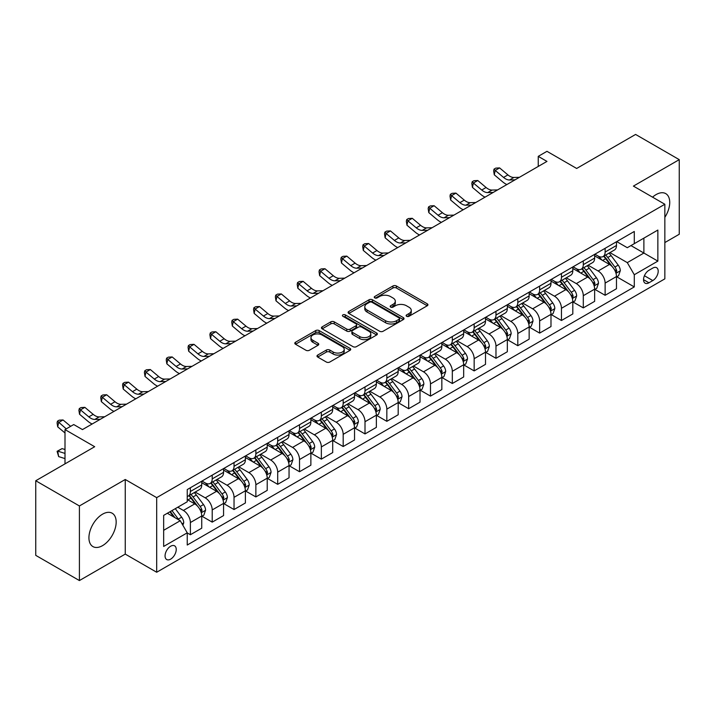 <?xml version="1.0" encoding="UTF-8"?>
<svg xmlns="http://www.w3.org/2000/svg" width="715" height="715" viewBox="0 0 715 715"><rect width="100%" height="100%" fill="white"/><g stroke="black" fill="none" stroke-linecap="round" stroke-linejoin="round"><path stroke-width="1.07" d="M406.62 316.289A1.698 0.983 0 0 0 409.016 316.289L427.23 305.779A2.422 1.403 0 0 0 427.945 304.787A2.422 1.403 0 0 0 427.23 303.804L396.378 285.982A2.422 1.403 0 0 0 392.946 285.982L374.74 296.502A1.698 0.983 0 0 0 374.24 297.19A1.698 0.983 0 0 0 374.74 297.887A1.698 0.983 0 0 0 377.136 297.887L379.495 296.528A7.758 4.478 0 0 1 390.462 296.528L393.036 298.012A7.758 4.478 0 0 1 395.306 301.176A7.758 4.478 0 0 1 393.036 304.34L390.676 305.707A1.698 0.983 0 0 0 390.184 306.395A1.698 0.983 0 0 0 390.676 307.093A1.698 0.983 0 0 0 393.08 307.093L395.431 305.725A7.758 4.478 0 0 1 406.406 305.725L408.98 307.218A7.758 4.478 0 0 1 411.25 310.382A7.758 4.478 0 0 1 408.98 313.545L406.62 314.904A1.698 0.983 0 0 0 406.12 315.601A1.698 0.983 0 0 0 406.62 316.289L406.62 314.904M102.549 545.634A19.26 11.118 120 0 0 115.133 528.653A19.26 11.118 120 0 0 112.175 513.218A19.26 11.118 120 0 0 102.549 514.174A19.26 11.118 120 0 0 89.965 531.147A19.26 11.118 120 0 0 92.914 546.582A19.26 11.118 120 0 0 102.549 545.634M664.843 217.333A19.26 11.118 120 0 0 665.745 193.622A19.26 11.118 120 0 0 656.111 194.578A19.26 11.118 120 0 0 652.563 197.161M170.653 559.139A7.901 4.567 120 0 0 175.81 552.177A7.901 4.567 120 0 0 174.603 545.84A7.901 4.567 120 0 0 170.653 546.233A7.901 4.567 120 0 0 165.487 553.196A7.901 4.567 120 0 0 166.702 559.532A7.901 4.567 120 0 0 170.653 559.139M317.701 355.06A2.422 1.403 0 0 0 316.995 356.052A2.422 1.403 0 0 0 317.701 357.044L326.362 362.04A2.422 1.403 0 0 0 329.785 362.04L350.01 350.359A2.422 1.403 0 0 0 350.725 349.367A2.422 1.403 0 0 0 350.01 348.384L319.158 330.571A2.422 1.403 0 0 0 315.726 330.571L295.501 342.244A2.422 1.403 0 0 0 294.794 343.236A2.422 1.403 0 0 0 295.501 344.228L305.957 350.261A2.422 1.403 0 0 0 309.389 350.261L318.041 345.265A2.422 1.403 0 0 0 318.756 344.272A2.422 1.403 0 0 0 318.041 343.289L312.857 340.295A6.489 3.745 0 0 1 310.962 337.641A6.489 3.745 0 0 1 314.966 334.182A6.489 3.745 0 0 1 322.027 334.995L342.342 346.721A6.489 3.745 0 0 1 344.237 349.367A6.489 3.745 0 0 1 340.242 352.826A6.489 3.745 0 0 1 333.172 352.021L329.785 350.064A2.422 1.403 0 0 0 326.362 350.064L317.701 355.06L317.701 357.044M664.843 242.564L679.25 234.252L679.25 159.642L635.59 134.438L576.656 168.463L546.966 151.321L538.243 156.362L546.966 161.402L82.466 429.59L73.734 424.549L65.002 429.59L65.002 463.865M79.41 505.961L79.41 580.562L125.25 554.098L125.25 479.488L79.41 505.961L35.75 480.748L94.684 446.723L65.002 429.59M125.25 479.488L156.683 497.64L664.843 204.258L664.843 278.859L156.683 572.25L156.683 497.64M679.25 159.642L633.41 186.106L664.843 204.258M379.665 331.26A2.422 1.403 0 0 0 383.097 331.26L403.323 319.587A2.422 1.403 0 0 0 404.029 318.595A2.422 1.403 0 0 0 403.323 317.603L372.47 299.791A2.422 1.403 0 0 0 369.038 299.791L348.813 311.472A2.422 1.403 0 0 0 348.098 312.455A2.422 1.403 0 0 0 348.813 313.447L379.665 331.26M343.575 316.665A1.698 0.983 0 0 1 345.3 316.897L345.3 314.886L376.662 332.993A2.422 1.403 0 0 1 377.377 333.985A2.422 1.403 0 0 1 376.662 334.969L356.436 346.65A2.422 1.403 0 0 1 353.013 346.65L322.161 328.837L322.161 326.853A2.422 1.403 0 0 0 321.446 327.845A2.422 1.403 0 0 0 322.161 328.837M322.161 326.853L330.813 321.857A2.422 1.403 0 0 1 334.245 321.857L346.757 329.088A2.422 1.403 0 0 0 350.18 329.088L355.927 325.772A2.422 1.403 0 0 0 356.633 324.78A2.422 1.403 0 0 0 355.927 323.788L342.896 316.271A1.698 0.983 0 0 1 342.405 315.574A1.698 0.983 0 0 1 343.45 314.671A1.698 0.983 0 0 1 345.3 314.886M79.41 580.562L35.75 555.358L35.75 480.748M652.795 268.071L648.952 270.288A7.659 4.424 120 0 0 643.947 277.036A7.659 4.424 120 0 0 645.127 283.176A7.659 4.424 120 0 0 648.952 282.791L652.795 280.575A7.659 4.424 120 0 0 657.791 273.827A7.659 4.424 120 0 0 656.62 267.696A7.659 4.424 120 0 0 652.795 268.071M616.732 241.607L627.296 247.703L634.285 243.672L634.285 231.472L187.241 489.569L187.241 501.769L163.663 515.381L163.663 546.439L187.241 532.827L187.241 545.027L634.285 286.93L634.285 274.73L627.296 262.628L609.931 252.601M634.285 243.672L657.863 230.06L657.863 261.118L634.285 274.73M125.25 554.098L156.683 572.25M538.243 156.362L538.243 166.443M630.97 245.594L643.884 253.047L643.884 238.131L657.863 230.06M627.296 262.628L643.884 253.047L657.863 261.118M163.663 530.307L180.252 520.726L167.328 513.263M187.241 532.925L190.378 534.74L190.378 522.54A9.876 5.702 -120 0 0 183.398 510.447L177.812 507.221M190.378 534.74L201.737 528.188L201.737 515.989A9.876 5.702 -120 0 0 194.748 503.887L187.241 499.553M201.996 516.239L212.212 522.138L212.212 509.938A9.876 5.702 -120 0 0 205.223 497.846L195.195 492.054M212.212 522.138L223.563 515.587L223.563 503.387A9.876 5.702 -120 0 0 216.573 491.285L201.737 482.714M223.822 503.637L234.037 509.536L234.037 497.336A9.876 5.702 -120 0 0 227.057 485.235L217.02 479.452M234.037 509.536L245.388 502.985L245.388 490.785A9.876 5.702 -120 0 0 238.408 478.684L223.563 470.113M245.647 491.035L255.863 496.934L255.863 484.734A9.876 5.702 -120 0 0 248.883 472.633L238.855 466.85M255.863 496.934L267.222 490.383L267.222 478.183A9.876 5.702 -120 0 0 260.233 466.082L245.388 457.511M267.481 478.433L277.697 484.332L277.697 472.132A9.876 5.702 -120 0 0 270.708 460.031L260.68 454.24M277.697 484.332L289.048 477.781L289.048 465.581A9.876 5.702 -120 0 0 282.059 453.48L267.222 444.909M289.307 465.831L299.522 471.73L299.522 459.531A9.876 5.702 -120 0 0 292.542 447.429L282.505 441.638M299.522 471.73L310.873 465.179L310.873 452.979A9.876 5.702 -120 0 0 303.893 440.878L289.048 432.307M311.132 453.23L321.348 459.128L321.348 446.929A9.876 5.702 -120 0 0 314.368 434.827L304.34 429.036M321.348 459.128L332.707 452.577L332.707 440.377A9.876 5.702 -120 0 0 325.718 428.276L310.873 419.705M332.967 440.628L343.182 446.526L343.182 434.327A9.876 5.702 -120 0 0 336.193 422.225L326.165 416.434M343.182 446.526L354.533 439.975L354.533 427.776A9.876 5.702 -120 0 0 347.544 415.674L332.707 407.103M354.792 428.026L365.007 433.925L365.007 421.725A9.876 5.702 -120 0 0 358.027 409.624L347.991 403.832M365.007 433.925L376.358 427.364L376.358 415.165A9.876 5.702 -120 0 0 369.378 403.072L354.533 394.501M376.617 415.424L386.833 421.323L386.833 409.123A9.876 5.702 -120 0 0 379.853 397.022L369.825 391.23M386.833 421.323L398.192 414.763L398.192 402.563A9.876 5.702 -120 0 0 391.203 390.47L376.358 381.899M398.452 402.822L408.667 408.721L408.667 396.521A9.876 5.702 -120 0 0 401.678 384.42L391.65 378.628M408.667 408.721L420.018 402.161L420.018 389.961A9.876 5.702 -120 0 0 413.029 377.869L398.192 369.298M420.277 390.22L430.493 396.11L430.493 383.919A9.876 5.702 -120 0 0 423.512 371.818L413.476 366.026M430.493 396.11L441.843 389.559L441.843 377.359A9.876 5.702 -120 0 0 434.863 365.267L420.018 356.696M442.102 377.618L452.318 383.508L452.318 371.308A9.876 5.702 -120 0 0 445.338 359.216L435.31 353.425M452.318 383.508L463.678 376.957L463.678 364.757A9.876 5.702 -120 0 0 456.688 352.665L441.843 344.094M463.937 365.007L474.152 370.906L474.152 358.707A9.876 5.702 -120 0 0 467.163 346.614L457.135 340.823M474.152 370.906L485.503 364.355L485.503 352.155A9.876 5.702 -120 0 0 478.514 340.054L463.678 331.492M485.762 352.406L495.978 358.304L495.978 346.105A9.876 5.702 -120 0 0 488.997 334.012L478.961 328.221M495.978 358.304L507.328 351.753L507.328 339.554A9.876 5.702 -120 0 0 500.348 327.452L485.503 318.89M507.587 339.804L517.803 345.703L517.803 333.503A9.876 5.702 -120 0 0 510.823 321.41L500.795 315.619M517.803 345.703L529.163 339.151L529.163 326.952A9.876 5.702 -120 0 0 522.173 314.85L507.328 306.279M529.422 327.202L539.637 333.101L539.637 320.901A9.876 5.702 -120 0 0 532.648 308.808L522.62 303.017M539.637 333.101L550.988 326.549L550.988 314.35A9.876 5.702 -120 0 0 543.999 302.248L529.163 293.677M551.247 314.6L561.463 320.499L561.463 308.299A9.876 5.702 -120 0 0 554.482 296.198L544.446 290.415M561.463 320.499L572.813 313.948L572.813 301.748A9.876 5.702 -120 0 0 565.833 289.647L550.988 281.075M573.073 301.998L583.297 307.897L583.297 295.697A9.876 5.702 -120 0 0 576.308 283.596L566.28 277.804M583.297 307.897L594.648 301.346L594.648 289.146A9.876 5.702 -120 0 0 587.659 277.045L572.813 268.474M594.907 289.396L605.122 295.295L605.122 283.095A9.876 5.702 -120 0 0 598.133 270.994L588.105 265.202M605.122 295.295L616.473 288.744L616.473 276.544A9.876 5.702 -120 0 0 609.484 264.443L594.648 255.872M594.907 254.209L598.133 256.077A9.876 5.702 -120 0 0 603.076 256.56A9.876 5.702 -120 0 0 605.122 252.046L605.122 248.311M573.073 266.811L576.308 268.679A9.876 5.702 -120 0 0 581.25 269.171A9.876 5.702 -120 0 0 583.297 264.648L583.297 260.912M551.247 279.413L554.482 281.281A9.876 5.702 -120 0 0 559.416 281.773A9.876 5.702 -120 0 0 561.463 277.25L561.463 273.514M529.422 292.015L532.648 293.883A9.876 5.702 -120 0 0 537.591 294.374A9.876 5.702 -120 0 0 539.637 289.852L539.637 286.116M507.587 304.617L510.823 306.485A9.876 5.702 -120 0 0 515.765 306.976A9.876 5.702 -120 0 0 517.803 302.454L517.803 298.718M485.762 317.219L488.997 319.087A9.876 5.702 -120 0 0 493.931 319.578A9.876 5.702 -120 0 0 495.978 315.056L495.978 311.32M463.937 329.821L467.163 331.689A9.876 5.702 -120 0 0 472.106 332.18A9.876 5.702 -120 0 0 474.152 327.658L474.152 323.931M442.102 342.431L445.338 344.29A9.876 5.702 -120 0 0 450.28 344.782A9.876 5.702 -120 0 0 452.318 340.26L452.318 336.533M420.277 355.033L423.512 356.892A9.876 5.702 -120 0 0 428.446 357.384A9.876 5.702 -120 0 0 430.493 352.861L430.493 349.135M398.452 367.635L401.678 369.494A9.876 5.702 -120 0 0 406.62 369.986A9.876 5.702 -120 0 0 408.667 365.463L408.667 361.736M376.617 380.237L379.853 382.096A9.876 5.702 -120 0 0 384.795 382.588A9.876 5.702 -120 0 0 386.833 378.065L386.833 374.338M354.792 392.839L358.027 394.707A9.876 5.702 -120 0 0 362.961 395.189A9.876 5.702 -120 0 0 365.007 390.667L365.007 386.94M332.967 405.441L336.193 407.309A9.876 5.702 -120 0 0 341.135 407.791A9.876 5.702 -120 0 0 343.182 403.269L343.182 399.542M311.132 418.043L314.368 419.911A9.876 5.702 -120 0 0 319.31 420.393A9.876 5.702 -120 0 0 321.348 415.871L321.348 412.144M289.307 430.644L292.542 432.512A9.876 5.702 -120 0 0 297.476 432.995A9.876 5.702 -120 0 0 299.522 428.473L299.522 424.746M267.481 443.246L270.708 445.114A9.876 5.702 -120 0 0 275.65 445.606A9.876 5.702 -120 0 0 277.697 441.084L277.697 437.348M245.647 455.848L248.883 457.716A9.876 5.702 -120 0 0 253.825 458.208A9.876 5.702 -120 0 0 255.863 453.685L255.863 449.95M223.822 468.45L227.057 470.318A9.876 5.702 -120 0 0 231.991 470.81A9.876 5.702 -120 0 0 234.037 466.287L234.037 462.551M201.996 481.052L205.223 482.92A9.876 5.702 -120 0 0 210.165 483.412A9.876 5.702 -120 0 0 212.212 478.889L212.212 475.153M616.732 276.794L634.285 286.93M603.076 256.56L614.426 250.009A9.876 5.702 -120 0 0 616.473 245.486L616.473 241.759M581.25 269.171L592.601 262.611A9.876 5.702 -120 0 0 594.648 258.088L594.648 254.361M559.416 281.773L570.767 275.212A9.876 5.702 -120 0 0 572.813 270.69L572.813 266.963M537.591 294.374L548.941 287.814A9.876 5.702 -120 0 0 550.988 283.292L550.988 279.565M515.765 306.976L527.116 300.425A9.876 5.702 -120 0 0 529.163 295.903L529.163 292.167M493.931 319.578L505.282 313.027A9.876 5.702 -120 0 0 507.328 308.505L507.328 304.769M472.106 332.18L483.456 325.629A9.876 5.702 -120 0 0 485.503 321.106L485.503 317.371M450.28 344.782L461.631 338.231A9.876 5.702 -120 0 0 463.678 333.708L463.678 329.973M428.446 357.384L439.796 350.833A9.876 5.702 -120 0 0 441.843 346.31L441.843 342.574M406.62 369.986L417.971 363.435A9.876 5.702 -120 0 0 420.018 358.912L420.018 355.185M384.795 382.588L396.146 376.036A9.876 5.702 -120 0 0 398.192 371.514L398.192 367.787M362.961 395.189L374.311 388.638A9.876 5.702 -120 0 0 376.358 384.116L376.358 380.389M341.135 407.791L352.486 401.24A9.876 5.702 -120 0 0 354.533 396.718L354.533 392.991M319.31 420.393L330.661 413.842A9.876 5.702 -120 0 0 332.707 409.32L332.707 405.593M297.476 432.995L308.826 426.444A9.876 5.702 -120 0 0 310.873 421.921L310.873 418.195M275.65 445.606L287.001 439.046A9.876 5.702 -120 0 0 289.048 434.523L289.048 430.796M253.825 458.208L265.176 451.648A9.876 5.702 -120 0 0 267.222 447.125L267.222 443.398M231.991 470.81L243.341 464.25A9.876 5.702 -120 0 0 245.388 459.727L245.388 456M210.165 483.412L221.516 476.851A9.876 5.702 -120 0 0 223.563 472.338L223.563 468.602M187.241 496.407A9.876 5.702 -120 0 0 188.34 496.013L199.691 489.462A9.876 5.702 -120 0 0 201.737 484.94L201.737 481.204M188.34 496.013A9.876 5.702 -120 0 0 190.378 491.491L190.378 487.755M180.252 520.726L187.241 532.827M407.3 316.531L408.98 315.565A7.758 4.478 0 0 0 411.25 312.392L411.25 310.382M395.306 301.176L395.306 303.196A7.758 4.478 0 0 1 393.036 306.36L391.355 307.334M427.23 303.804L427.23 305.779L396.378 288.002A2.422 1.403 0 0 0 392.946 288.002L375.42 298.128M403.323 317.603L403.323 319.587L372.47 301.81A2.422 1.403 0 0 0 369.038 301.81L348.849 313.465M399.033 319.283A1.698 0.983 0 0 0 399.533 318.595A1.698 0.983 0 0 0 399.033 317.898L371.952 302.266A1.698 0.983 0 0 0 369.557 302.266L367.063 303.696A7.758 4.478 0 0 0 364.793 306.869A7.758 4.478 0 0 0 367.063 310.033L385.582 320.722A7.758 4.478 0 0 0 396.548 320.722L399.033 319.283L399.033 321.303A1.698 0.983 0 0 0 399.533 320.615L399.533 318.595M364.793 306.869L364.793 308.88A7.758 4.478 0 0 0 367.063 312.053L367.063 310.033M399.033 321.303L396.548 322.742A7.758 4.478 0 0 1 385.582 322.742L367.063 312.053M322.188 328.855L330.813 323.877L330.813 321.857M356.633 324.78L356.633 326.8A2.422 1.403 0 0 1 355.927 327.783L350.18 331.099A2.422 1.403 0 0 1 346.757 331.099L334.245 323.877A2.422 1.403 0 0 0 330.813 323.877M345.3 316.897L376.635 334.995M359.743 336.577A6.489 3.745 0 0 0 366.804 337.391A6.489 3.745 0 0 0 370.808 333.932A6.489 3.745 0 0 0 368.913 331.286L361.754 327.157A2.422 1.403 0 0 0 358.322 327.157L352.584 330.473A2.422 1.403 0 0 0 351.869 331.456A2.422 1.403 0 0 0 352.584 332.448L359.743 336.577L359.743 338.597A6.489 3.745 0 0 0 366.804 339.411A6.489 3.745 0 0 0 370.808 335.952L370.808 333.932M351.869 331.456L351.869 333.476A2.422 1.403 0 0 0 352.584 334.468L352.584 332.448M359.743 338.597L352.584 334.468M344.237 349.367L344.237 351.387A6.489 3.745 0 0 1 340.242 354.846A6.489 3.745 0 0 1 333.172 354.032L329.785 352.084A2.422 1.403 0 0 0 326.362 352.084L317.737 357.062M310.962 337.641L310.962 339.661A6.489 3.745 0 0 0 312.857 342.306L312.857 340.295M318.014 345.282L312.857 342.306M349.984 350.377L319.158 332.582A2.422 1.403 0 0 0 315.726 332.582L295.536 344.246L295.501 342.244M616.473 276.946L618.564 275.74L620.316 270.69A6.542 3.781 -120 0 0 618.225 265.122L611.093 255.595A18.894 10.904 -120 0 0 609.028 253.128M601.932 260.081A18.894 10.904 -120 0 0 598.062 256.033M615.874 272.933L616.777 270.976A6.542 3.781 -120 0 0 614.909 267.035L607.768 257.516A18.894 10.904 -120 0 0 605.712 255.041M603.952 256.059A15.685 9.054 60 0 1 606.526 258.982L612.567 267.044M603.612 256.256A18.894 10.904 60 0 1 605.677 258.723L610.422 265.05M515.05 179.831L509.545 179.983A12.352 7.132 60 0 1 503.557 177.427L495.236 170.429L494.262 174.782L502.582 181.78A18.518 10.698 -120 0 0 506.881 184.55M519.421 177.311L513.915 177.463A12.352 7.132 60 0 1 507.918 174.907L499.597 167.909L495.236 170.429L494.038 169.115L495.781 168.114L499.597 167.909M494.262 174.782L493.654 170.858L494.038 169.115M594.648 289.548L596.739 288.342L598.482 283.292A6.542 3.781 -120 0 0 596.399 277.724L589.258 268.197A18.894 10.904 -120 0 0 587.203 265.73M580.106 272.683A18.894 10.904 -120 0 0 576.236 268.634M594.049 285.535L594.952 283.578A6.542 3.781 -120 0 0 593.075 279.637L585.942 270.118A18.894 10.904 -120 0 0 583.878 267.642M582.126 268.661A15.685 9.054 60 0 1 584.7 271.584L590.733 279.645M581.787 268.858A18.894 10.904 60 0 1 583.851 271.325L588.588 277.652M572.813 302.15L574.914 300.944L576.656 295.903A6.542 3.781 -120 0 0 574.565 290.326L567.433 280.798A18.894 10.904 -120 0 0 565.368 278.332M558.272 285.285A18.894 10.904 -120 0 0 554.411 281.236M572.215 298.146L573.126 296.18A6.542 3.781 -120 0 0 571.249 292.238L564.117 282.72A18.894 10.904 -120 0 0 562.053 280.244M560.292 281.263A15.685 9.054 60 0 1 562.866 284.186L568.908 292.247M559.961 281.46A18.894 10.904 60 0 1 562.017 283.927L566.763 290.263M550.988 314.752L553.079 313.545L554.831 308.505A6.542 3.781 -120 0 0 552.74 302.928L545.608 293.4A18.894 10.904 -120 0 0 543.543 290.933M536.447 297.887A18.894 10.904 -120 0 0 532.577 293.838M550.389 310.748L551.292 308.782A6.542 3.781 -120 0 0 549.424 304.84L542.283 295.322A18.894 10.904 -120 0 0 540.227 292.855M538.466 293.865A15.685 9.054 60 0 1 541.041 296.796L547.082 304.849M538.127 294.062A18.894 10.904 60 0 1 540.191 296.528L544.937 302.865M493.225 192.433L487.719 192.585A12.352 7.132 60 0 1 481.731 190.029L473.401 183.031L472.436 187.384L480.757 194.382A18.518 10.698 -120 0 0 485.047 197.152M497.586 189.913L492.081 190.065A12.352 7.132 60 0 1 486.093 187.509L477.772 180.511L473.401 183.031L472.213 181.717L473.956 180.716L477.772 180.511M472.436 187.384L471.82 183.46L472.213 181.717M471.391 205.035L465.894 205.187A12.352 7.132 60 0 1 459.897 202.631L451.576 195.633L450.611 199.986L458.932 206.984A18.518 10.698 -120 0 0 463.222 209.754M475.761 202.515L470.255 202.667A12.352 7.132 60 0 1 464.267 200.111L455.947 193.113L451.576 195.633L450.379 194.328L452.13 193.318L455.947 193.113M450.611 199.986L449.994 196.062L450.379 194.328M449.565 217.637L444.06 217.789A12.352 7.132 60 0 1 438.072 215.233L429.751 208.235L428.777 212.587L437.097 219.585A18.518 10.698 -120 0 0 441.396 222.356M453.936 215.117L448.43 215.269A12.352 7.132 60 0 1 442.433 212.713L434.112 205.714L429.751 208.235L428.553 206.93L430.296 205.92L434.112 205.714M428.777 212.587L428.169 208.673L428.553 206.93M529.163 327.354L531.254 326.147L532.997 321.106A6.542 3.781 -120 0 0 530.914 315.53L523.773 306.002A18.894 10.904 -120 0 0 521.718 303.535M514.621 310.489A18.894 10.904 -120 0 0 510.751 306.44M528.564 323.35L529.466 321.384A6.542 3.781 -120 0 0 527.59 317.451L520.457 307.924A18.894 10.904 -120 0 0 518.393 305.457M516.641 306.467A15.685 9.054 60 0 1 519.215 309.398L525.248 317.451M516.302 306.663A18.894 10.904 60 0 1 518.366 309.13L523.103 315.467M427.74 230.239L422.234 230.391A12.352 7.132 60 0 1 416.246 227.835L407.916 220.837L406.951 225.198L415.272 232.187A18.518 10.698 -120 0 0 419.562 234.958M432.101 227.719L426.596 227.871A12.352 7.132 60 0 1 420.608 225.314L412.287 218.316L407.916 220.837L406.728 219.532L408.471 218.522L412.287 218.316M406.951 225.198L406.334 221.275L406.728 219.532M507.328 339.956L509.429 338.749L511.171 333.708A6.542 3.781 -120 0 0 509.08 328.131L501.948 318.613A18.894 10.904 -120 0 0 499.883 316.137M492.787 323.091A18.894 10.904 -120 0 0 488.926 319.042M506.729 335.952L507.641 333.985A6.542 3.781 -120 0 0 505.764 330.053L498.632 320.526A18.894 10.904 -120 0 0 496.568 318.059M494.807 319.069A15.685 9.054 60 0 1 497.381 322L503.423 330.062M494.476 319.265A18.894 10.904 60 0 1 496.532 321.732L501.278 328.069M405.906 242.85L400.409 242.993A12.352 7.132 60 0 1 394.412 240.437L386.091 233.439L385.126 237.8L393.447 244.789A18.518 10.698 -120 0 0 397.737 247.56M410.276 240.329L404.77 240.472A12.352 7.132 60 0 1 398.782 237.916L390.462 230.918L386.091 233.439L384.893 232.134L386.645 231.124L390.462 230.918M385.126 237.8L384.509 233.877L384.893 232.134M485.503 352.558L487.594 351.351L489.346 346.31A6.542 3.781 -120 0 0 487.255 340.733L480.123 331.215A18.894 10.904 -120 0 0 478.058 328.739M470.962 335.693A18.894 10.904 -120 0 0 467.092 331.653M484.904 348.554L485.807 346.587A6.542 3.781 -120 0 0 483.939 342.655L476.798 333.127A18.894 10.904 -120 0 0 474.742 330.661M472.981 331.671A15.685 9.054 60 0 1 475.555 334.602L481.597 342.664M472.642 331.867A18.894 10.904 60 0 1 474.706 334.334L479.452 340.671M384.08 255.452L378.575 255.604A12.352 7.132 60 0 1 372.587 253.039L364.266 246.04L363.292 250.402L371.612 257.391A18.518 10.698 -120 0 0 375.911 260.171M388.451 252.931L382.945 253.083A12.352 7.132 60 0 1 376.948 250.518L368.627 243.52L364.266 246.04L363.068 244.736L364.811 243.726L368.627 243.52M363.292 250.402L362.684 246.478L363.068 244.736M463.678 365.159L465.769 363.953L467.512 358.912A6.542 3.781 -120 0 0 465.429 353.335L458.288 343.817A18.894 10.904 -120 0 0 456.233 341.341M449.136 348.294A18.894 10.904 -120 0 0 445.266 344.255M463.079 361.155L463.981 359.189A6.542 3.781 -120 0 0 462.104 355.257L454.972 345.729A18.894 10.904 -120 0 0 452.908 343.263M451.156 344.272A15.685 9.054 60 0 1 453.73 347.204L459.763 355.266M450.816 344.469A18.894 10.904 60 0 1 452.881 346.936L457.618 353.273M362.255 268.054L356.749 268.205A12.352 7.132 60 0 1 350.761 265.64L342.431 258.642L341.466 263.004L349.787 269.993A18.518 10.698 -120 0 0 354.077 272.772M366.616 265.533L361.111 265.685A12.352 7.132 60 0 1 355.123 263.12L346.802 256.122L342.431 258.642L341.243 257.337L342.986 256.328L346.802 256.122M341.466 263.004L340.849 259.08L341.243 257.337M441.843 377.761L443.944 376.555L445.686 371.514A6.542 3.781 -120 0 0 443.595 365.937L436.463 356.419A18.894 10.904 -120 0 0 434.398 353.952M427.302 360.905A18.894 10.904 -120 0 0 423.441 356.856M441.244 373.757L442.156 371.791A6.542 3.781 -120 0 0 440.279 367.859L433.147 358.331A18.894 10.904 -120 0 0 431.082 355.864M429.322 356.874A15.685 9.054 60 0 1 431.896 359.806L437.938 367.868M428.991 357.071A18.894 10.904 60 0 1 431.047 359.538L435.793 365.874M340.42 280.655L334.924 280.807A12.352 7.132 60 0 1 328.927 278.242L320.606 271.253L319.641 275.606L327.962 282.595A18.518 10.698 -120 0 0 332.252 285.374M344.791 278.135L339.285 278.287A12.352 7.132 60 0 1 333.297 275.722L324.976 268.733L320.606 271.253L319.408 269.939L321.16 268.929L324.976 268.733M319.641 275.606L319.024 271.682L319.408 269.939M420.018 390.363L422.109 389.157L423.861 384.116A6.542 3.781 -120 0 0 421.77 378.548L414.637 369.02A18.894 10.904 -120 0 0 412.573 366.554M405.477 373.507A18.894 10.904 -120 0 0 401.607 369.458M419.419 386.359L420.322 384.393A6.542 3.781 -120 0 0 418.454 380.46L411.313 370.933A18.894 10.904 -120 0 0 409.257 368.466M407.496 369.476A15.685 9.054 60 0 1 410.07 372.408L416.112 380.469M407.157 369.673A18.894 10.904 60 0 1 409.221 372.149L413.967 378.476M318.595 293.257L313.09 293.409A12.352 7.132 60 0 1 307.101 290.844L298.781 283.855L297.806 288.208L306.127 295.206A18.518 10.698 -120 0 0 310.426 297.976M322.966 290.737L317.46 290.889A12.352 7.132 60 0 1 311.463 288.324L303.142 281.335L298.781 283.855L297.583 282.541L299.326 281.531L303.142 281.335M297.806 288.208L297.199 284.284L297.583 282.541M398.192 402.974L400.284 401.759L402.027 396.718A6.542 3.781 -120 0 0 399.944 391.15L392.803 381.622A18.894 10.904 -120 0 0 390.748 379.156M383.651 386.109A18.894 10.904 -120 0 0 379.781 382.06M397.594 398.961L398.496 396.995A6.542 3.781 -120 0 0 396.619 393.062L389.487 383.535A18.894 10.904 -120 0 0 387.423 381.068M385.671 382.087A15.685 9.054 60 0 1 388.245 385.01L394.278 393.071M385.331 382.275A18.894 10.904 60 0 1 387.396 384.75L392.133 391.078M296.77 305.859L291.264 306.011A12.352 7.132 60 0 1 285.276 303.446L276.946 296.457L275.981 300.809L284.302 307.808A18.518 10.698 -120 0 0 288.592 310.578M301.131 303.339L295.626 303.491A12.352 7.132 60 0 1 289.638 300.926L281.317 293.937L276.946 296.457L275.758 295.143L277.5 294.133L281.317 293.937M275.981 300.809L275.364 296.886L275.758 295.143M376.358 415.576L378.458 414.36L380.201 409.32A6.542 3.781 -120 0 0 378.11 403.752L370.978 394.224A18.894 10.904 -120 0 0 368.913 391.757M361.817 398.711A18.894 10.904 -120 0 0 357.956 394.662M375.759 411.563L376.671 409.597A6.542 3.781 -120 0 0 374.794 405.664L367.662 396.137A18.894 10.904 -120 0 0 365.597 393.67M363.837 394.689A15.685 9.054 60 0 1 366.411 397.612L372.452 405.673M363.506 394.877A18.894 10.904 60 0 1 365.562 397.352L370.307 403.68M274.935 318.461L269.439 318.613A12.352 7.132 60 0 1 263.442 316.048L255.121 309.059L254.156 313.411L262.477 320.409A18.518 10.698 -120 0 0 266.767 323.18M279.306 315.941L273.8 316.093A12.352 7.132 60 0 1 267.812 313.528L259.491 306.538L255.121 309.059L253.923 307.745L255.675 306.735L259.491 306.538M254.156 313.411L253.539 309.488L253.923 307.745M354.533 428.178L356.624 426.962L358.376 421.921A6.542 3.781 -120 0 0 356.284 416.353L349.152 406.826A18.894 10.904 -120 0 0 347.088 404.359M339.991 411.313A18.894 10.904 -120 0 0 336.122 407.264M353.934 424.165L354.837 422.199A6.542 3.781 -120 0 0 352.969 418.266L345.828 408.739A18.894 10.904 -120 0 0 343.772 406.272M342.011 407.291A15.685 9.054 60 0 1 344.585 410.213L350.627 418.275M341.672 407.479A18.894 10.904 60 0 1 343.736 409.954L348.482 416.282M253.11 331.063L247.605 331.215A12.352 7.132 60 0 1 241.616 328.659L233.296 321.661L232.321 326.013L240.642 333.011A18.518 10.698 -120 0 0 244.941 335.782M257.48 328.543L251.975 328.694A12.352 7.132 60 0 1 245.978 326.129L237.657 319.14L233.296 321.661L232.098 320.347L233.841 319.337L237.657 319.14M232.321 326.013L231.714 322.09L232.098 320.347M332.707 440.78L334.799 439.564L336.542 434.523A6.542 3.781 -120 0 0 334.459 428.955L327.318 419.428A18.894 10.904 -120 0 0 325.262 416.961M318.166 423.915A18.894 10.904 -120 0 0 314.296 419.866M332.109 436.767L333.011 434.809A6.542 3.781 -120 0 0 331.134 430.868L324.002 421.341A18.894 10.904 -120 0 0 321.938 418.874M320.186 419.893A15.685 9.054 60 0 1 322.76 422.815L328.793 430.877M319.846 420.089A18.894 10.904 60 0 1 321.911 422.556L326.648 428.884M231.285 343.665L225.779 343.817A12.352 7.132 60 0 1 219.791 341.261L211.461 334.262L210.496 338.615L218.817 345.613A18.518 10.698 -120 0 0 223.107 348.384M235.646 341.144L230.141 341.296A12.352 7.132 60 0 1 224.153 338.74L215.832 331.742L211.461 334.262L210.273 332.949L212.015 331.948L215.832 331.742M210.496 338.615L209.879 334.692L210.273 332.949M310.873 453.382L312.973 452.166L314.716 447.125A6.542 3.781 -120 0 0 312.625 441.557L305.493 432.03A18.894 10.904 -120 0 0 303.428 429.563M296.332 436.516A18.894 10.904 -120 0 0 292.471 432.468M310.274 449.369L311.186 447.411A6.542 3.781 -120 0 0 309.309 443.47L302.177 433.942A18.894 10.904 -120 0 0 300.112 431.476M298.352 432.495A15.685 9.054 60 0 1 300.926 435.417L306.967 443.479M298.021 432.691A18.894 10.904 60 0 1 300.077 435.158L304.822 441.486M209.45 356.267L203.954 356.419A12.352 7.132 60 0 1 197.957 353.862L189.636 346.864L188.671 351.217L196.991 358.215A18.518 10.698 -120 0 0 201.281 360.986M213.821 353.746L208.315 353.898A12.352 7.132 60 0 1 202.327 351.342L194.006 344.344L189.636 346.864L188.438 345.551L190.19 344.55L194.006 344.344M188.671 351.217L188.054 347.293L188.438 345.551M289.048 465.983L291.139 464.777L292.891 459.727A6.542 3.781 -120 0 0 290.799 454.159L283.667 444.632A18.894 10.904 -120 0 0 281.603 442.165M274.506 449.118A18.894 10.904 -120 0 0 270.636 445.07M288.449 461.97L289.352 460.013A6.542 3.781 -120 0 0 287.484 456.072L280.343 446.553A18.894 10.904 -120 0 0 278.287 444.078M276.526 445.096A15.685 9.054 60 0 1 279.1 448.019L285.142 456.081M276.187 445.293A18.894 10.904 60 0 1 278.251 447.76L282.997 454.088M187.625 368.869L182.119 369.02A12.352 7.132 60 0 1 176.131 366.464L167.81 359.466L166.836 363.819L175.157 370.817A18.518 10.698 -120 0 0 179.456 373.588M191.995 366.348L186.49 366.5A12.352 7.132 60 0 1 180.493 363.944L172.172 356.946L167.81 359.466L166.613 358.152L168.356 357.151L172.172 356.946M166.836 363.819L166.229 359.895L166.613 358.152M267.222 478.585L269.314 477.379L271.056 472.338A6.542 3.781 -120 0 0 268.974 466.761L261.833 457.234A18.894 10.904 -120 0 0 259.777 454.767M252.681 461.72A18.894 10.904 -120 0 0 248.811 457.672M266.624 474.572L267.526 472.615A6.542 3.781 -120 0 0 265.649 468.674L258.517 459.155A18.894 10.904 -120 0 0 256.453 456.679M254.701 457.698A15.685 9.054 60 0 1 257.275 460.621L263.308 468.683M254.361 457.895A18.894 10.904 60 0 1 256.426 460.362L261.163 466.689M165.8 381.47L160.294 381.622A12.352 7.132 60 0 1 154.306 379.066L145.976 372.068L145.011 376.421L153.332 383.419A18.518 10.698 -120 0 0 157.622 386.189M170.161 378.95L164.656 379.102A12.352 7.132 60 0 1 158.667 376.546L150.347 369.548L145.976 372.068L144.787 370.763L146.53 369.753L150.347 369.548M145.011 376.421L144.394 372.497L144.787 370.763M245.388 491.187L247.488 489.981L249.231 484.94A6.542 3.781 -120 0 0 247.14 479.363L240.008 469.835A18.894 10.904 -120 0 0 237.943 467.369M230.847 474.322A18.894 10.904 -120 0 0 226.986 470.273M244.789 487.183L245.701 485.217A6.542 3.781 -120 0 0 243.824 481.275L236.692 471.757A18.894 10.904 -120 0 0 234.627 469.281M232.867 470.3A15.685 9.054 60 0 1 235.441 473.223L241.482 481.284M232.536 470.497A18.894 10.904 60 0 1 234.592 472.964L239.337 479.3M143.965 394.072L138.469 394.224A12.352 7.132 60 0 1 132.472 391.668L124.151 384.67L123.186 389.023L131.506 396.021A18.518 10.698 -120 0 0 135.796 398.791M148.336 391.552L142.83 391.704A12.352 7.132 60 0 1 136.842 389.148L128.521 382.15L124.151 384.67L122.953 383.365L124.705 382.355L128.521 382.15M123.186 389.023L122.569 385.099L122.953 383.365M223.563 503.789L225.654 502.582L227.406 497.542A6.542 3.781 -120 0 0 225.314 491.965L218.182 482.437A18.894 10.904 -120 0 0 216.118 479.971M209.021 486.924A18.894 10.904 -120 0 0 205.151 482.875M222.964 499.785L223.867 497.819A6.542 3.781 -120 0 0 221.999 493.877L214.858 484.359A18.894 10.904 -120 0 0 212.802 481.892M211.041 482.902A15.685 9.054 60 0 1 213.615 485.834L219.657 493.886M210.702 483.099A18.894 10.904 60 0 1 212.766 485.565L217.512 491.902M122.14 406.674L116.634 406.826A12.352 7.132 60 0 1 110.646 404.27L102.325 397.272L101.351 401.633L109.672 408.623A18.518 10.698 -120 0 0 113.971 411.393M126.51 404.154L121.005 404.306A12.352 7.132 60 0 1 115.008 401.75L106.687 394.752L102.325 397.272L101.128 395.967L102.871 394.957L106.687 394.752M101.351 401.633L100.743 397.71L101.128 395.967M201.737 516.391L203.829 515.184L205.571 510.144A6.542 3.781 -120 0 0 203.489 504.567L196.348 495.039A18.894 10.904 -120 0 0 194.292 492.572M201.138 512.387L202.041 510.421A6.542 3.781 -120 0 0 200.164 506.488L193.032 496.961A18.894 10.904 -120 0 0 190.968 494.494M189.216 495.504A15.685 9.054 60 0 1 191.79 498.435L197.823 506.488M188.876 495.701A18.894 10.904 60 0 1 190.941 498.167L195.678 504.504M100.314 419.276L94.809 419.428A12.352 7.132 60 0 1 88.821 416.872L80.491 409.874L79.526 414.235L87.847 421.224A18.518 10.698 -120 0 0 92.137 423.995M104.676 416.756L99.171 416.908A12.352 7.132 60 0 1 93.182 414.351L84.862 407.353L80.491 409.874L79.302 408.569L81.045 407.559L84.862 407.353M79.526 414.235L78.909 410.312L79.302 408.569M182.87 525.266L183.746 522.745A6.542 3.781 -120 0 0 181.655 517.168L175.291 508.669M178.938 519.966A6.542 3.781 -120 0 0 178.339 519.09L171.975 510.59M170.331 511.538L174.907 517.642M169.875 511.797L173.754 516.981M65.002 458.592L58.666 456.599L57.084 451.317L62.062 448.609L65.002 449.529M62.062 448.609L57.701 451.129L65.002 453.417M57.084 451.317L57.701 451.129L58.666 456.599M70.624 426.337L63.036 419.955L58.666 422.476L57.701 426.837L65.002 432.968M66.254 428.857L57.468 421.171L59.22 420.161L63.036 419.955M57.701 426.837L57.084 422.914L57.468 421.171M82.851 429.366L82.109 429.384M183.398 510.447L194.748 503.887M205.223 497.846L216.573 491.285M227.057 485.235L238.408 478.684M248.883 472.633L260.233 466.082M270.708 460.031L282.059 453.48M292.542 447.429L303.893 440.878M314.368 434.827L325.718 428.276M336.193 422.225L347.544 415.674M358.027 409.624L369.378 403.072M379.853 397.022L391.203 390.47M401.678 384.42L413.029 377.869M423.512 371.818L434.863 365.267M445.338 359.216L456.688 352.665M467.163 346.614L478.514 340.054M488.997 334.012L500.348 327.452M510.823 321.41L522.173 314.85M532.648 308.808L543.999 302.248M554.482 296.198L565.833 289.647M576.308 283.596L587.659 277.045M598.133 270.994L609.484 264.443M605.122 252.046L616.473 245.486M605.122 283.095L616.473 276.544M583.297 295.697L594.648 289.146M583.297 264.648L594.648 258.088M561.463 308.299L572.813 301.748M561.463 277.25L572.813 270.69M539.637 320.901L550.988 314.35M539.637 289.852L550.988 283.292M517.803 333.503L529.163 326.952M517.803 302.454L529.163 295.903M495.978 346.105L507.328 339.554M495.978 315.056L507.328 308.505M474.152 358.707L485.503 352.155M474.152 327.658L485.503 321.106M452.318 371.308L463.678 364.757M452.318 340.26L463.678 333.708M430.493 383.919L441.843 377.359M430.493 352.861L441.843 346.31M408.667 396.521L420.018 389.961M408.667 365.463L420.018 358.912M386.833 409.123L398.192 402.563M386.833 378.065L398.192 371.514M365.007 421.725L376.358 415.165M365.007 390.667L376.358 384.116M343.182 434.327L354.533 427.776M343.182 403.269L354.533 396.718M321.348 446.929L332.707 440.377M321.348 415.871L332.707 409.32M299.522 459.531L310.873 452.979M299.522 428.473L310.873 421.921M277.697 472.132L289.048 465.581M277.697 441.084L289.048 434.523M255.863 484.734L267.222 478.183M255.863 453.685L267.222 447.125M234.037 497.336L245.388 490.785M234.037 466.287L245.388 459.727M212.212 509.938L223.563 503.387M212.212 478.889L223.563 472.338M190.378 522.54L201.737 515.989M190.378 491.491L201.737 484.94M644.421 275.74L652.795 280.575M643.536 279.663L648.952 282.791M408.98 315.565L408.98 313.545M390.676 307.093L390.676 305.707M393.036 306.36L393.036 304.34M374.74 297.887L374.74 296.502M392.946 288.002L392.946 285.982M396.378 288.002L396.378 285.982M348.813 313.447L348.813 311.472M369.038 301.81L369.038 299.791M372.47 301.81L372.47 299.791M385.582 322.742L385.582 320.722M396.548 322.742L396.548 320.722M334.245 323.877L334.245 321.857M346.757 331.099L346.757 329.088M350.18 331.099L350.18 329.088M355.927 327.783L355.927 325.772M376.662 334.969L376.662 332.993M326.362 352.084L326.362 350.064M329.785 352.084L329.785 350.064M333.172 354.032L333.172 352.021M318.041 345.265L318.041 343.289M315.726 332.582L315.726 330.571M319.158 332.582L319.158 330.571M350.01 350.359L350.01 348.384M615.981 273.3L620.271 270.824M607.768 257.516L611.093 255.595M602.629 260.483L605.677 258.723M614.909 267.035L618.225 265.122M614.391 269.591L616.777 270.976M509.545 179.983L513.915 177.463M503.557 177.427L507.918 174.907M594.156 285.902L598.437 283.426M585.942 270.118L589.258 268.197M580.795 273.085L583.851 271.325M593.075 279.637L596.399 277.724M592.556 282.193L594.952 283.578M572.322 298.504L576.612 296.028M564.117 282.72L567.433 280.798M558.969 285.687L562.017 283.927M571.249 292.238L574.565 290.326M570.731 294.794L573.126 296.18M550.496 311.105L554.786 308.63M542.283 295.322L545.608 293.4M537.144 298.289L540.191 296.528M549.424 304.84L552.74 302.928M548.905 307.396L551.292 308.782M487.719 192.585L492.081 190.065M481.731 190.029L486.093 187.509M465.894 205.187L470.255 202.667M459.897 202.631L464.267 200.111M444.06 217.789L448.43 215.269M438.072 215.233L442.433 212.713M528.671 323.707L532.952 321.232M520.457 307.924L523.773 306.002M515.309 310.891L518.366 309.13M527.59 317.451L530.914 315.53M527.071 319.998L529.466 321.384M422.234 230.391L426.596 227.871M416.246 227.835L420.608 225.314M506.837 336.309L511.127 333.834M498.632 320.526L501.948 318.613M493.484 323.493L496.532 321.732M505.764 330.053L509.08 328.131M505.246 332.6L507.641 333.985M400.409 242.993L404.77 240.472M394.412 240.437L398.782 237.916M485.011 348.911L489.301 346.435M476.798 333.127L480.123 331.215M471.659 336.095L474.706 334.334M483.939 342.655L487.255 340.733M483.42 345.211L485.807 346.587M378.575 255.604L382.945 253.083M372.587 253.039L376.948 250.518M463.186 361.513L467.467 359.037M454.972 345.729L458.288 343.817M449.824 348.697L452.881 346.936M462.104 355.257L465.429 353.335M461.586 357.813L463.981 359.189M356.749 268.205L361.111 265.685M350.761 265.64L355.123 263.12M441.352 374.115L445.642 371.639M433.147 358.331L436.463 356.419M427.999 361.298L431.047 359.538M440.279 367.859L443.595 365.937M439.761 370.415L442.156 371.791M334.924 280.807L339.285 278.287M328.927 278.242L333.297 275.722M419.526 386.717L423.816 384.241M411.313 370.933L414.637 369.02M406.174 373.909L409.221 372.149M418.454 380.46L421.77 378.548M417.935 383.017L420.322 384.393M313.09 293.409L317.46 290.889M307.101 290.844L311.463 288.324M397.701 399.319L401.982 396.843M389.487 383.535L392.803 381.622M384.339 386.511L387.396 384.75M396.619 393.062L399.944 391.15M396.101 395.618L398.496 396.995M291.264 306.011L295.626 303.491M285.276 303.446L289.638 300.926M375.867 411.92L380.157 409.445M367.662 396.137L370.978 394.224M362.514 399.113L365.562 397.352M374.794 405.664L378.11 403.752M374.276 408.22L376.671 409.597M269.439 318.613L273.8 316.093M263.442 316.048L267.812 313.528M354.041 424.522L358.331 422.047M345.828 408.739L349.152 406.826M340.689 411.715L343.736 409.954M352.969 418.266L356.284 416.353M352.45 420.822L354.837 422.199M247.605 331.215L251.975 328.694M241.616 328.659L245.978 326.129M332.216 437.124L336.497 434.649M324.002 421.341L327.318 419.428M318.854 424.317L321.911 422.556M331.134 430.868L334.459 428.955M330.616 433.424L333.011 434.809M225.779 343.817L230.141 341.296M219.791 341.261L224.153 338.74M310.382 449.726L314.671 447.259M302.177 433.942L305.493 432.03M297.029 436.919L300.077 435.158M309.309 443.47L312.625 441.557M308.791 446.026L311.186 447.411M203.954 356.419L208.315 353.898M197.957 353.862L202.327 351.342M288.556 462.337L292.846 459.861M280.343 446.553L283.667 444.632M275.204 449.521L278.251 447.76M287.484 456.072L290.799 454.159M286.965 458.628L289.352 460.013M182.119 369.02L186.49 366.5M176.131 366.464L180.493 363.944M266.731 474.939L271.012 472.463M258.517 459.155L261.833 457.234M253.369 462.122L256.426 460.362M265.649 468.674L268.974 466.761M265.131 471.23L267.526 472.615M160.294 381.622L164.656 379.102M154.306 379.066L158.667 376.546M244.896 487.541L249.186 485.065M236.692 471.757L240.008 469.835M231.544 474.724L234.592 472.964M243.824 481.275L247.14 479.363M243.306 483.832L245.701 485.217M138.469 394.224L142.83 391.704M132.472 391.668L136.842 389.148M223.071 500.143L227.361 497.667M214.858 484.359L218.182 482.437M209.718 487.326L212.766 485.565M221.999 493.877L225.314 491.965M221.48 496.433L223.867 497.819M116.634 406.826L121.005 404.306M110.646 404.27L115.008 401.75M201.246 512.744L205.527 510.269M193.032 496.961L196.348 495.039M187.884 499.928L190.941 498.167M200.164 506.488L203.489 504.567M199.646 509.035L202.041 510.421M94.809 419.428L99.171 416.908M88.821 416.872L93.182 414.351M182.048 523.827L183.701 522.871M178.339 519.09L181.655 517.168"/></g></svg>
